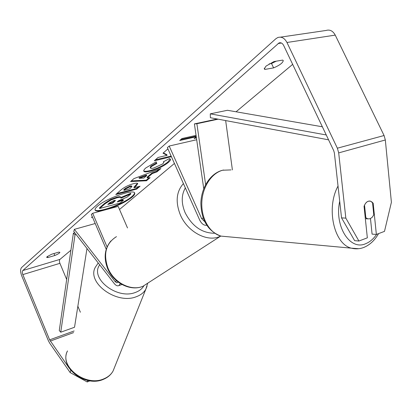<?xml version="1.0" encoding="UTF-8"?>
<svg xmlns="http://www.w3.org/2000/svg" width="412" height="412" viewBox="0 0 412 412"><rect width="100%" height="100%" fill="white"/><g stroke="black" fill="none" stroke-linecap="round" stroke-linejoin="round"><path stroke-width="0.62" d="M95.213 223.52L74.381 229.34L73.748 231.487L114.279 283.585C115.932 285.598 117.487 286.252 118.939 285.552L120.345 283.564M74.381 229.34L115.231 281.705L116.843 282.766L118.259 282.132M106.229 249.291L91.335 214.446L92.679 213.267L107.084 246.942M127.504 227.944L118.167 206.376L92.679 213.267M225.663 120.582L232.399 169.919M218.149 119.176L196.885 123.734L205.624 184.576M206.731 225.292C203.919 225.606 201.556 223.814 199.629 219.926L167.37 147.64L169.198 146.033L201.597 218.551L204.682 221.646M196.684 139.74L169.198 146.033M217.227 119.006L194.397 123.894L196.885 123.734M194.397 123.894L203.744 188.665M370.079 218.757L367.798 218.86L365.83 217.675L364.517 205.104L365.645 203.224L367.035 201.865L368.271 201.226L370.414 201.128L372.505 202.385L373.782 214.858L372.154 217.345L370.079 218.757M365.233 217.644L365.83 217.675M95.023 209.765C97.253 213.447 123.605 203.925 131.866 196.555C133.72 194.984 134.611 193.733 134.539 192.806M107.089 209.373C117.482 206.041 125.82 201.957 132.113 197.121C134.194 195.35 135.059 194.006 134.709 193.073C134.075 188.583 105.384 198.697 97.314 206.361C95.496 207.988 94.76 209.224 95.1 210.069C95.857 211.366 98.834 211.407 104.03 210.197M69.36 368.39L49.646 339.854L22.83 274.598C22.155 272.718 22.14 271.369 22.789 270.545L279.012 42.946C280.881 42.348 282.421 43.167 283.636 45.413L333.71 150.632L334.374 152.965L341.543 217.876L345.833 218.123L358.909 241.025L354.634 240.665L341.543 217.876M66.672 279.47L59.92 263.335C59.261 261.512 59.276 260.193 59.972 259.375L70.91 250.208M119.511 209.476L174.425 163.451M236.071 111.786L292.654 64.365M168.106 149.298L167.705 149.051L162.982 153.187L167.112 155.314L158.126 157.441L154.279 160.809L171.418 156.715M152.301 173.581L147.305 177.845L150.123 177.675L146.497 180.76L130.578 181.548L133.936 178.607L160.886 168.529L156.982 171.845L152.301 173.581L152.033 172.978L147.043 177.248L147.305 177.845M58.731 252.134L59.879 252.298C59.771 253.056 58.077 254.127 54.796 255.507L47.849 257.567L46.649 257.402L47.097 256.681L51.742 254.194L58.731 252.134M282.699 60.09L273.949 61.573L266.003 66.111L264.262 68.959L264.895 69.422L273.599 67.892C279.779 65.22 282.998 62.763 283.255 60.523L282.699 60.09M196.395 137.763L194.129 138.679L196.267 136.856M196.256 136.774L179.699 140.513L181.96 138.54L196.055 135.373M92.499 217.181L91.428 217.474L92.303 216.712M133.488 183.685L133.55 183.67C136.13 183.036 137.531 183.016 137.752 183.597L135.826 186.306L134.147 187.748L140.07 186.219L136.691 189.093L115.767 194.526L120.886 190.04C124.259 187.187 128.456 185.07 133.488 183.685M169.425 158.579L170.434 159.269C170.805 159.846 170.043 160.963 168.142 162.616C163.399 166.35 157.415 169.224 150.189 171.238L150.128 171.253C146.394 172.139 144.288 172.108 143.798 171.155C143.489 170.491 144.154 169.425 145.791 167.957L156.138 161.828L156.828 163.456L151.312 166.639L150.468 168.003C150.725 168.472 151.858 168.477 153.856 168.003L162.874 163.827L163.883 162.246L163.343 161.818L169.425 158.579M87.751 380.467L87.195 381.96L70.158 372.572L49.661 343.134L48.364 340.709L21.64 275.643C20.296 271.899 20.27 269.201 21.558 267.548L275.813 38.779L277.755 37.544C281.473 36.374 284.543 38.022 286.963 42.488L337.366 148.196L338.695 152.883L345.833 218.123M269.149 63.886L271.513 63.479L276.277 61.177M80.371 312.229L77.858 306.219M280.49 37.147L326.057 30.467C329.821 29.319 332.886 30.864 335.244 35.113L384.072 135.522L385.328 139.982L391.4 202.287L384.489 231.379L376.362 234.443L373.174 203.193L370.414 201.128C367.648 200.701 365.526 202.426 364.048 206.309L367.344 237.842L358.909 241.025M370.481 218.592L372.082 234.124L376.362 234.443M70.158 372.572L70.864 370.543L70.272 369.693M89.929 380.843L87.195 381.96M54.796 255.507L53.972 253.535M47.849 257.567L47.385 256.449M372.587 203.168L373.174 203.193M273.599 67.892L271.513 63.479M264.895 69.422L264.303 68.16M99.653 208.503L99.405 207.926L104.7 203.281L110.71 199.413L116.694 197.219C119.186 196.591 120.525 196.555 120.711 197.111L120.937 198.187L130.908 193.903L127.138 197.111L118.605 200.747L117.214 201.942L123.394 200.294L120.222 202.992L99.653 208.503L104.952 203.858L110.962 200L116.946 197.801C119.439 197.173 120.773 197.137 120.958 197.688M120.886 197.523L130.661 193.331L130.908 193.903M118.29 201.02L123.147 199.727L123.394 200.294M110.71 199.413L110.962 200M196.292 137.042L195.839 137.222M180.822 139.539L196.174 136.223M149.087 177.737L146.234 180.168L146.497 180.76M146.234 180.168L131.33 180.889M159.135 169.183L156.72 171.238L156.982 171.845M156.72 171.238L152.033 172.978M146.729 175.6L146.461 174.992L139.009 177.732L139.271 178.334L143.87 178.056L146.729 175.6L139.271 178.334M137.52 183.355L133.89 187.161L134.147 187.748M138.715 186.569L136.434 188.511L136.691 189.093M136.434 188.511L116.833 193.588M131.907 186.548L131.644 185.951L130.079 185.987L125.336 188.397L123.765 189.762L124.022 190.359L129.605 188.917L131.907 186.548L130.336 186.579L125.598 188.99L124.022 190.359M155.381 159.846L171.14 156.091M163.343 152.878L166.829 154.68L167.112 155.314M170.223 158.986L167.869 161.998C163.131 165.737 157.147 168.616 149.922 170.625L149.86 170.64C146.548 171.428 144.509 171.49 143.731 170.815M156.127 161.834L156.828 163.456M156.55 162.828L151.034 166.015L150.189 167.38L150.468 168.003M114.078 200.505L109.824 202.668L107.764 204.455L112.744 203.131L115.458 200.459L114.078 200.505M108.825 203.533L112.497 202.555L115.015 200.33M112.497 202.555L112.744 203.131M74.783 232.821L73.372 233.218L59.266 330.553L60.749 332.211L75.01 234.83L73.372 233.218M76.107 234.516L75.01 234.83M86.984 248.503L74.531 327.252L60.749 332.211M322.364 126.788L227.429 110.287L210.285 113.846L326.258 134.971M328.57 139.828L210.383 117.724L210.285 113.846M116.725 280.912L115.041 281.473M203.188 218.066L201.597 218.551M338.031 186.07C325.861 208.173 334.003 244.167 351.354 248.163L358.713 248.704M376.625 234.346C373.468 238.95 369.801 242.076 365.619 243.729C349.984 250.898 334.189 226.281 339.709 201.257M227.496 236.715L220.94 236.107C209.837 233.135 201.35 218.89 201.787 203.157C202.148 187.424 211.402 173.112 222.738 170.223L231.003 169.914M59.972 259.375L22.789 270.545M281.427 43.028L278.074 43.538M385.328 139.982L338.695 152.883M59.92 263.335L22.83 274.598M74.134 330.97L49.646 339.854M73.594 332.592L50.3 341.069M335.244 35.113L286.963 42.488M384.072 135.522L337.366 148.196M116.632 197.235L116.884 197.817M116.694 197.219L116.946 197.801M104.7 203.281L104.952 203.858M135.569 185.719L135.826 186.306M130.079 185.987L130.336 186.579M125.336 188.397L125.598 188.99M130.141 185.972L130.398 186.564M167.869 161.998L168.142 162.616M149.922 170.625L150.189 171.238M149.86 170.64L150.128 171.253M151.034 166.015L151.312 166.639M114.582 200.752L114.83 201.329M104.056 378.736C108.16 377.001 111.173 374.42 113.084 370.996C111.06 374.657 107.934 377.397 103.7 379.215C85.366 387.867 58.89 367.458 67.491 350.926C58.839 366.515 85.799 387.362 104.056 378.736M147.053 286.232L145.802 289.245C143.845 292.638 140.657 295.141 136.238 296.743C116.596 304.808 86.381 282.586 95.363 267.187L98.241 262.969M99.709 264.859C89.517 278.229 116.987 299.91 135.306 292.469C139.204 291.073 142.032 288.889 143.783 285.918M116.472 236.632C105.879 243.338 103.052 253.844 107.985 268.155C113.856 282.714 131.114 291.459 142.969 286.268L149.273 282.174M220.78 236.066L219.282 236.715C206.608 242.076 187.378 231.554 180.379 214.94C175.285 202.05 176.3 191.601 183.412 183.592M185.338 187.908C181.285 194.969 181.213 203.234 185.127 212.71C192.177 226.301 201.973 233.151 214.523 233.254M121.983 284.522L118.939 285.552M221.98 170.403C210.099 173.746 201.195 187.903 200.865 203.276C201.35 220.307 208.039 231.25 220.94 236.107L351.354 248.163C355.829 249.286 360.15 248.977 364.311 247.226C370.131 244.671 374.889 240.129 378.587 233.604M365.346 218.715L367.798 218.86M222.665 170.223L223.618 170.017M279.012 42.946L280.381 42.735M163.883 162.246L163.626 161.669M147.578 283.641L145.802 289.245L113.084 370.996M220.755 236.061L142.969 286.268C130.609 291.722 113.403 282.946 107.63 268.583C103.494 257.84 104.602 248.616 110.946 240.907"/></g></svg>
